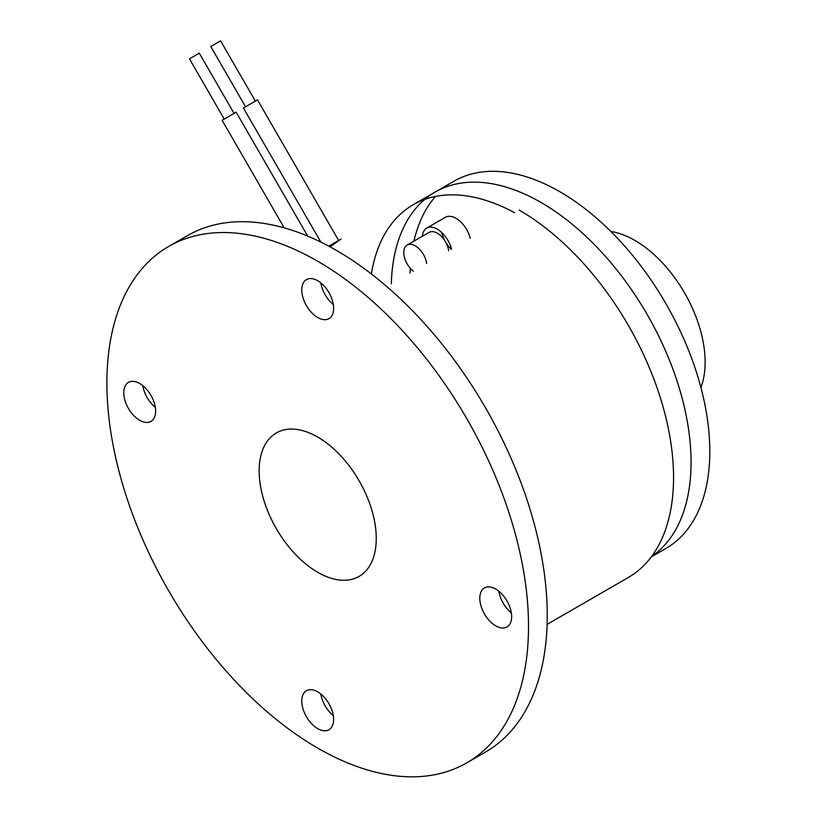 <?xml version="1.0" encoding="UTF-8"?>
<svg xmlns="http://www.w3.org/2000/svg" width="817" height="817" viewBox="0 0 817 817"><rect width="100%" height="100%" fill="white"/><g stroke="black" fill="none" stroke-linecap="round" stroke-linejoin="round"><path stroke-width="1.23" d="M413.351 271.162A16.289 9.406 60 0 1 405.314 246.765A16.289 9.406 60 0 1 407.142 245.069A16.289 9.406 60 0 1 418.784 248.511A16.289 9.406 60 0 1 426.637 263.493M245.539 106.772L210.755 46.528L211.654 46.007L220.59 40.85L255.374 101.094M224.215 119.078L189.442 58.834L199.277 53.156L234.06 113.4M610.84 231.446A99.378 57.374 60 0 1 634.86 240.433A99.378 57.374 60 0 1 700.894 387.432M448.656 250.778A16.289 9.406 -120 0 0 440.802 235.807A16.289 9.406 -120 0 0 429.16 232.355L407.142 245.069M422.379 236.266A21.201 12.245 60 0 1 424.319 230.312A21.201 12.245 60 0 1 426.699 228.106A21.201 12.245 60 0 1 451.505 249.134M320.856 242.098L243.425 107.997L257.488 99.878L338.636 240.443M284.214 227.872L222.112 120.303L236.164 112.184L307.723 236.123M317.701 572.298A82.813 47.815 60 0 1 263.605 499.32A82.813 47.815 60 0 1 276.299 432.959A82.813 47.815 60 0 1 317.701 437.064A82.813 47.815 60 0 1 371.806 510.043A82.813 47.815 60 0 1 359.112 576.394A82.813 47.815 60 0 1 317.701 572.298M470.245 238.319A21.201 12.245 -120 0 0 445.439 217.281L426.699 228.106M441.711 232.467A21.201 12.245 -120 0 0 445.183 241.311M445.704 242.21A21.201 12.245 -120 0 0 451.25 249.277M479.793 598.258A22.529 13.001 60 0 1 484.461 587.944A22.529 13.001 60 0 1 501.822 593.979A22.529 13.001 60 0 1 511.646 616.651A22.529 13.001 60 0 1 506.989 626.966A22.529 13.001 60 0 1 489.628 620.93A22.529 13.001 60 0 1 479.793 598.258M317.701 317.517A22.529 13.001 60 0 1 302.984 297.664A22.529 13.001 60 0 1 306.446 279.608A22.529 13.001 60 0 1 317.701 280.731A22.529 13.001 60 0 1 332.417 300.574A22.529 13.001 60 0 1 328.965 318.63A22.529 13.001 60 0 1 317.701 317.517M155.618 411.094A22.529 13.001 60 0 1 150.951 421.409A22.529 13.001 60 0 1 133.59 415.373A22.529 13.001 60 0 1 123.755 392.701A22.529 13.001 60 0 1 128.422 382.397A22.529 13.001 60 0 1 145.783 388.432A22.529 13.001 60 0 1 155.618 411.094M317.701 691.846A22.529 13.001 60 0 1 332.417 711.699A22.529 13.001 60 0 1 328.965 729.744A22.529 13.001 60 0 1 317.701 728.631A22.529 13.001 60 0 1 302.984 708.778A22.529 13.001 60 0 1 306.446 690.733A22.529 13.001 60 0 1 317.701 691.846M317.701 261.256A298.134 172.132 -120 0 0 168.639 246.489A298.134 172.132 -120 0 0 122.938 485.39A298.134 172.132 -120 0 0 317.701 748.106A298.134 172.132 -120 0 0 466.773 762.864A298.134 172.132 -120 0 0 512.473 523.973A298.134 172.132 -120 0 0 317.701 261.256M391.333 283.877A211.991 122.397 60 0 1 424.758 199.399A211.991 122.397 60 0 0 391.333 283.877A212.001 122.397 -120 0 1 435.165 192.066A212.001 122.397 -120 0 1 541.16 202.565A212.001 122.397 -120 0 1 678.396 385.256A212.001 122.397 -120 0 1 651.598 556.479A212.001 122.397 -120 0 0 678.406 385.256A212.001 122.397 -120 0 0 541.16 202.565A212.001 122.397 -120 0 0 435.165 192.066L453.905 181.241A212.001 122.397 60 0 1 559.9 191.75A212.001 122.397 60 0 1 698.402 378.567A212.001 122.397 60 0 1 665.906 548.452L651.302 556.877M410.063 273.062A212.001 122.397 60 0 1 410.257 268.231M413.933 241.148A212.001 122.397 60 0 1 435.502 196.437M337.35 241.189L328.751 246.152L341.036 239.064L329.986 246.826M168.639 246.489L187.379 235.674A298.134 172.132 60 0 1 336.441 250.431A298.134 172.132 60 0 1 531.203 513.147A298.134 172.132 60 0 1 485.512 752.048L466.773 762.864M320.826 694.001A22.529 13.001 -120 0 0 333.326 715.651M142.801 385.665A22.529 13.001 -120 0 0 155.301 407.315M320.826 282.886A22.529 13.001 -120 0 0 333.326 304.537M498.84 591.222A22.529 13.001 -120 0 0 511.34 612.873M519.142 210.081A218.364 126.073 60 0 1 661.801 402.505A218.364 126.073 60 0 1 628.324 577.486L547.114 624.372M514.577 212.716A212.001 122.397 -120 0 0 413.147 204.781A212.001 122.397 -120 0 0 371.367 273.961M424.728 199.409A212.001 122.397 -120 0 0 391.323 283.887M435.155 192.066L413.147 204.781"/></g></svg>
